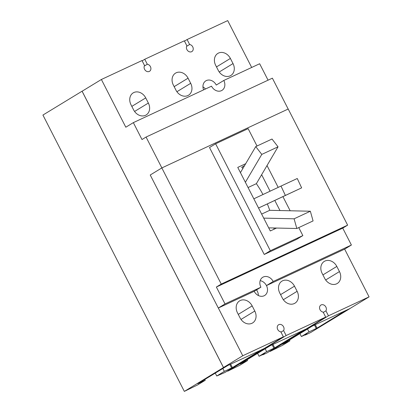 <?xml version="1.0" encoding="UTF-8"?>
<svg xmlns="http://www.w3.org/2000/svg" width="412" height="412" viewBox="0 0 412 412"><rect width="100%" height="100%" fill="white"/><g stroke="black" fill="none" stroke-linecap="round" stroke-linejoin="round"><path stroke-width="0.62" d="M296.825 228.5L313.079 220.925L310.349 211.227L294.091 218.808L296.825 228.5L268.701 227.867M261.646 214.08L269.731 210.311L310.349 211.227M294.091 218.808L263.716 218.123M301.636 187.862L297.263 178.499L281.005 186.075L285.377 195.437L301.636 187.862L258.551 208.029M267.347 203.93A62.006 35.602 65 0 1 269.731 210.311M285.377 195.437L258.545 208.014M281.005 186.075L253.833 198.811M278.038 146.821L272.002 139.035L255.744 146.61L261.785 154.402L278.038 146.821L256.367 183.67A62.006 35.602 65 0 1 262.959 194.531M256.367 183.67L248.065 187.537M261.785 154.402L245.377 182.289M255.744 146.61L240.438 172.633M288.173 109.036L272.378 78.167L146.069 137.052L161.865 167.921L288.173 109.036M254.796 311.045A9.919 8.106 -121.4 0 1 252.597 322.946A9.919 8.106 -121.4 0 1 240.072 317.909L237.441 312.765A9.919 8.106 -121.4 0 1 239.64 300.858A9.919 8.106 -121.4 0 1 252.165 305.9L254.796 311.045L241.01 319.444M339.457 271.58A9.919 8.106 -121.4 0 1 337.258 283.482A9.919 8.106 -121.4 0 1 324.733 278.445L322.102 273.3A9.919 8.106 -121.4 0 1 324.301 261.393A9.919 8.106 -121.4 0 1 336.82 266.435L339.457 271.58L325.671 279.98M297.124 291.31A9.919 8.106 -121.4 0 1 294.925 303.217A9.919 8.106 -121.4 0 1 282.405 298.175L279.769 293.03A9.919 8.106 -121.4 0 1 281.968 281.128A9.919 8.106 -121.4 0 1 294.492 286.17L297.124 291.31L283.343 299.715M244.604 165.547L241.71 167.313A62.006 35.602 65 0 1 242.941 168.379M273.908 227.985A62.006 35.602 65 0 1 274.062 229.211M260.909 287.21A8.266 6.757 -121.4 0 1 262.743 277.286A8.266 6.757 -121.4 0 1 273.177 281.489L266.461 285.583A8.266 6.757 58.6 0 0 260.188 280.654A8.266 6.757 -121.4 0 1 266.461 285.583A8.266 6.757 -121.4 0 1 264.628 295.502A8.266 6.757 -121.4 0 1 254.194 291.299L260.909 287.21L225.019 303.938L218.303 308.032L150.231 175.002L161.834 167.936L288.204 109.025L347.63 225.148L342.743 228.124L216.372 287.035L221.254 284.059L347.63 225.148M258.36 295.522A8.266 6.757 58.6 0 0 257.304 291.16A8.266 6.757 58.6 0 0 256.522 289.883M190.689 83.322A9.919 8.106 -121.4 0 1 188.495 95.224A9.919 8.106 -121.4 0 1 175.97 90.182L173.334 85.037A9.919 8.106 -121.4 0 1 175.533 73.135A9.919 8.106 -121.4 0 1 188.057 78.177L190.689 83.322L176.908 91.722M233.022 63.587A9.919 8.106 -121.4 0 1 230.823 75.494A9.919 8.106 -121.4 0 1 218.298 70.452L215.667 65.307A9.919 8.106 -121.4 0 1 217.866 53.406A9.919 8.106 -121.4 0 1 230.385 58.442L233.022 63.587L219.236 71.992M148.361 103.052A9.919 8.106 -121.4 0 1 146.162 114.958A9.919 8.106 -121.4 0 1 133.637 109.916L131.006 104.772A9.919 8.106 -121.4 0 1 133.205 92.87A9.919 8.106 -121.4 0 1 145.73 97.907L148.361 103.052L134.575 111.456M369.075 296.867L328.462 315.803L270.071 351.436L282.333 345.431L289.914 340.806L282.478 344.231L312.188 326.149L349.798 308.614L369.075 296.867L344.648 249.131M251.68 67.465L227.702 20.6L187.089 39.531L189.633 44.506A3.929 3.208 -121.4 0 1 192.739 46.865A3.929 3.208 -121.4 0 1 191.868 51.577A3.929 3.208 -121.4 0 1 186.914 49.579A3.929 3.208 -121.4 0 1 186.873 45.794L184.329 40.819L144.761 59.266L147.305 64.236A3.929 3.208 -121.4 0 1 150.411 66.595A3.929 3.208 -121.4 0 1 149.541 71.307A3.929 3.208 -121.4 0 1 144.586 69.314A3.929 3.208 -121.4 0 1 144.545 65.523L142.001 60.549L101.388 79.485L125.815 127.215L133.344 122.627L211.531 86.18A8.266 6.757 -121.4 0 0 221.97 90.383A8.266 6.757 -121.4 0 0 223.798 80.464L259.658 63.747L268.068 80.18M133.344 122.627L141.996 139.534L146.069 137.052M227.548 365.65L223.474 367.55L184.339 391.4L197.678 384.896L205.258 380.271L197.817 383.696L228.021 365.372L261.26 349.963L232.378 367.586L224.329 371.382L216.743 376.007L224.978 372.453L283.374 336.82L242.761 355.752L223.489 367.499L82.112 91.227L101.388 79.485M242.761 355.752L218.334 308.016M227.738 371.166L240.005 365.161L247.586 360.541L240.145 363.966L269.875 345.92L266.858 347.28L227.738 371.166L227.584 370.867M269.875 345.92L266.878 347.316M247.586 360.541L247.154 359.691M269.855 345.884L303.587 330.228L274.711 347.852L266.657 351.652L259.076 356.272L264.798 353.604L262.784 354.83L262.665 354.598M259.076 356.272L257.577 353.341M266.657 351.652L265.158 348.722M262.784 354.83L267.311 352.724L306.446 328.869L303.433 330.228M306.446 328.869L303.448 330.269M306.43 328.833L325.701 317.086L286.134 335.533L266.858 347.28M312.188 326.149L309.191 327.545M312.203 326.186L309.206 327.581M289.914 340.806L289.482 339.962M345.761 310.499L317.039 328.122L308.985 331.918L301.404 336.537L307.125 333.869L305.112 335.1L304.993 334.863M301.404 336.537L299.905 333.612M308.985 331.918L307.486 328.992M305.112 335.1L310.71 332.489L349.85 308.639L345.781 310.535M184.483 41.118L187.089 39.531M142.155 60.852L144.761 59.266M227.527 365.614L223.489 367.499M223.474 367.55L82.065 91.207L82.431 91.037M205.258 380.271L204.826 379.426M216.743 376.007L215.244 373.076M224.329 371.382L222.83 368.457M264.097 348.567L261.105 349.963M264.118 348.603L261.12 349.999M283.374 336.82L280.829 331.845A3.929 3.208 -121.4 0 1 277.719 329.487A3.929 3.208 -121.4 0 1 278.589 324.774A3.929 3.208 -121.4 0 1 283.549 326.773A3.929 3.208 -121.4 0 1 283.59 330.558L286.134 335.533M325.701 317.086L323.157 312.116A3.929 3.208 -121.4 0 1 320.052 309.757A3.929 3.208 -121.4 0 1 320.922 305.045A3.929 3.208 -121.4 0 1 325.877 307.038A3.929 3.208 -121.4 0 1 325.918 310.828L328.462 315.803M203.6 89.878A8.266 6.757 -121.4 0 1 205.835 80.85A8.266 6.757 -121.4 0 1 216.269 85.052L223.798 80.464M283.59 330.558L280.984 332.149M325.918 310.828L323.312 312.414M270.071 351.436L269.917 351.132M186.61 46.345L189.633 44.506M144.282 66.08L147.305 64.236M184.339 391.4L42.925 115.056L82.065 91.207M205.464 89.007A8.266 6.757 58.6 0 0 202.946 86.88M270.344 250.743L264.236 254.462L296.748 239.305L302.856 235.587L270.344 250.743L215.62 143.803L248.132 128.647L257.021 146.018M264.236 254.462L209.512 147.527L215.62 143.803M302.856 235.587L298.767 227.594M290.156 210.774L282.92 196.632M278.193 187.393L267.022 165.557M276.56 228.042L270.287 230.967L237.76 167.396L245.696 163.693M261.635 174.709L270.076 191.199M274.799 200.438L279.975 210.542M221.254 284.059L161.834 167.936M225.019 303.938L216.372 287.035M342.743 228.124L351.395 245.027L273.177 281.489M266.461 285.583L344.679 249.121L351.395 245.027M218.303 308.032L254.194 291.299M238.265 314.371L252.165 305.9M322.92 274.907L336.82 266.435M280.593 294.637L294.492 286.17M174.158 86.649L188.057 78.177M216.485 66.914L230.385 58.442M131.83 106.378L145.73 97.907M273.944 348.253L272.172 344.793M274.711 347.852L272.955 344.427M316.272 328.524L314.5 325.058M317.039 328.122L315.283 324.697M231.616 367.988L229.845 364.522M232.378 367.586L230.627 364.162"/></g></svg>

